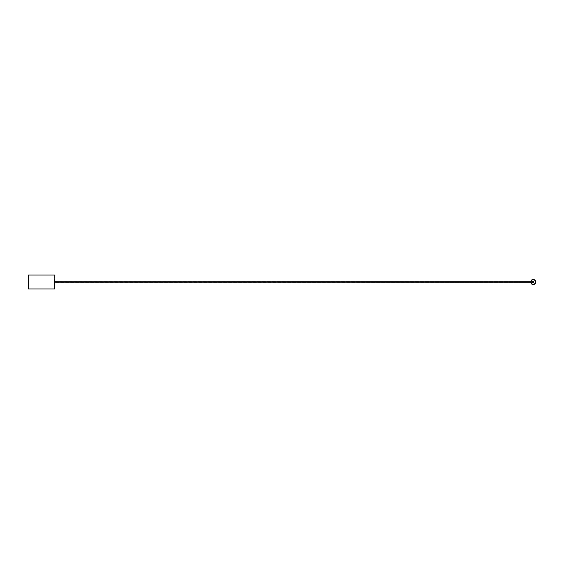 <?xml version="1.0" encoding="UTF-8"?>
<svg xmlns="http://www.w3.org/2000/svg" width="564" height="564" viewBox="0 0 564 564"><rect width="100%" height="100%" fill="white"/><g stroke="black" fill="none" stroke-linecap="round" stroke-linejoin="round"><path stroke-width="0.42" stroke-dasharray="2.82 2.11" d="M533.262 284.538A2.538 2.538 0 0 0 535.8 282A2.538 2.538 0 0 0 533.262 279.462A2.538 2.538 0 0 0 530.717 282A2.538 2.538 0 0 0 533.262 284.538M530.844 282.776A2.538 2.538 0 0 1 530.844 281.224M531.14 281.224A2.256 2.256 0 0 0 531.14 282.776M533.262 282.776L532.74 282.578L532.74 281.422L533.262 281.224M532.761 282.522L54.87 282.522L54.87 281.478L532.776 281.478L54.87 281.224L54.87 282.776L532.776 282.522L54.87 282.578M532.761 281.478L54.87 281.422M54.87 288.726L54.87 275.274M28.426 288.944L28.426 275.056M54.645 275.056L54.645 288.944M28.2 275.274L28.2 288.726"/><path stroke-width="0.85" d="M531.14 282.776A2.256 2.256 0 0 0 535.518 282A2.256 2.256 0 0 0 531.14 281.224M530.844 281.224A2.538 2.538 0 0 1 535.8 282A2.538 2.538 0 0 1 530.844 282.776M533.262 281.224L54.87 281.224M532.74 281.422C534.115 281.81 534.115 282.19 532.74 282.578M533.262 282.776L54.87 282.776M54.87 275.274L54.645 288.944L54.87 275.274M28.426 288.944L28.426 275.056L28.426 288.944L54.645 288.944M28.426 275.056L54.645 275.056"/></g></svg>
